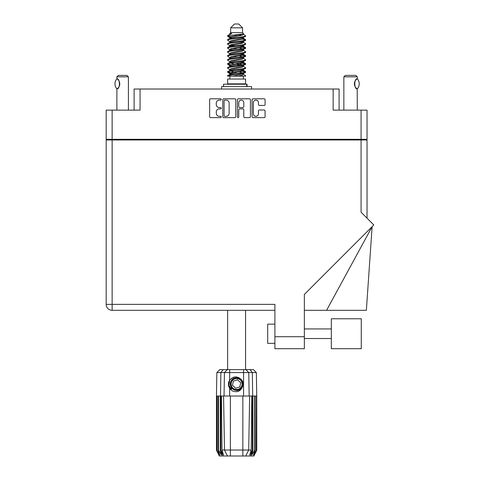 <?xml version="1.0" encoding="UTF-8"?>
<svg xmlns="http://www.w3.org/2000/svg" width="480" height="480" viewBox="0 0 480 480"><rect width="100%" height="100%" fill="white"/><g stroke="black" fill="none" stroke-linecap="round" stroke-linejoin="round"><path stroke-width="0.72" d="M253.398 113.796A2.52 2.52 0 0 0 255.918 116.316A2.52 2.52 0 0 0 258.438 113.796L258.438 110.946A0.942 0.942 0 0 1 259.38 110.004L264.138 110.004A0.942 0.942 0 0 1 265.08 110.946L265.08 116.688A0.942 0.942 0 0 1 264.138 117.63L253.02 117.63A0.942 0.942 0 0 1 252.078 116.688L252.078 99.732A0.942 0.942 0 0 1 253.02 98.79L264.138 98.79A0.942 0.942 0 0 1 265.08 99.732L265.08 104.49A0.942 0.942 0 0 1 264.138 105.432L259.38 105.432A0.942 0.942 0 0 1 258.438 104.49L258.438 102.63A2.52 2.52 0 0 0 255.918 100.11A2.52 2.52 0 0 0 253.398 102.63L253.398 113.796M238.092 117.63A0.66 0.66 0 0 0 238.752 116.97L238.752 109.812A0.942 0.942 0 0 1 239.694 108.87L242.85 108.87A0.942 0.942 0 0 1 243.792 109.812L243.792 116.688A0.942 0.942 0 0 0 244.734 117.63L249.486 117.63A0.942 0.942 0 0 0 250.428 116.688L250.428 99.732A0.942 0.942 0 0 0 249.486 98.79L238.374 98.79A0.942 0.942 0 0 0 237.432 99.732L237.432 116.97A0.66 0.66 0 0 0 238.092 117.63M134.112 110.13L134.112 89.016L140.064 89.016L140.064 110.13L112.134 110.13L112.134 139.308L106.188 139.308L106.188 110.13L112.134 110.13M361.08 110.13L367.026 110.13L367.026 139.308L361.08 139.308L361.08 110.13L333.15 110.13L333.15 89.016L339.102 89.016L339.102 110.13M106.188 139.308L106.188 139.98L367.026 139.98L367.026 218.19M235.782 116.688L235.782 99.732A0.942 0.942 0 0 0 234.84 98.79L223.728 98.79A0.942 0.942 0 0 0 222.786 99.732L222.786 116.688A0.942 0.942 0 0 0 223.728 117.63L234.84 117.63A0.942 0.942 0 0 0 235.782 116.688M219.3 100.11L220.596 100.11A0.66 0.66 0 0 0 221.25 99.45A0.66 0.66 0 0 0 220.596 98.79L210.582 98.79A0.942 0.942 0 0 0 209.64 99.732L209.64 116.688A0.942 0.942 0 0 0 210.582 117.63L220.596 117.63A0.66 0.66 0 0 0 221.25 116.97A0.66 0.66 0 0 0 220.596 116.316L219.3 116.316A3.012 3.012 0 0 1 216.282 113.298L216.282 111.888A3.012 3.012 0 0 1 219.3 108.87L220.596 108.87A0.66 0.66 0 0 0 221.25 108.21A0.66 0.66 0 0 0 220.596 107.55L219.3 107.55A3.012 3.012 0 0 1 216.282 104.538L216.282 103.128A3.012 3.012 0 0 1 219.3 100.11M333.15 89.016L140.064 89.016M361.08 139.308L112.134 139.308M367.026 139.308L367.026 139.98M113.526 139.98L113.526 139.308L113.526 139.98M224.76 100.11A0.66 0.66 0 0 0 224.1 100.77L224.1 115.656A0.66 0.66 0 0 0 224.76 116.316L226.128 116.316A3.012 3.012 0 0 0 229.14 113.298L229.14 103.128A3.012 3.012 0 0 0 226.128 100.11L224.76 100.11M243.792 102.678A2.52 2.52 0 0 0 241.272 100.158A2.52 2.52 0 0 0 238.752 102.678L238.752 106.608A0.942 0.942 0 0 0 239.694 107.55L242.85 107.55A0.942 0.942 0 0 0 243.792 106.608L243.792 102.678M359.688 139.308L359.688 139.98M331.326 318.768L331.326 348.708L361.272 348.708L361.272 318.768L331.326 318.768M274.896 343.332L267.702 343.332L267.702 324.138L274.896 324.138M361.08 139.98L361.08 212.244L373.812 224.976L304.362 294.432L304.362 348.708L274.896 348.708L274.896 304.368L112.134 304.368L112.134 139.98M274.896 310.32L112.134 310.32A5.952 5.952 0 0 1 106.188 304.368L106.188 139.98M326.562 310.32L372.12 226.674L366.36 310.32L304.362 310.32M128.406 110.13L128.406 76.83L116.886 76.83L116.982 78.81C120.228 78.696 120.24 88.992 116.982 88.884L116.982 88.884A5.952 5.952 0 0 0 117.27 88.692L116.886 88.944L116.886 110.13M116.886 76.83L118.326 75.39L126.966 75.39L128.406 76.83M116.838 88.884A7.728 7.728 0 0 1 116.838 78.81M117.576 79.236A5.952 5.952 0 0 1 119.262 81.444M119.394 81.774A5.952 5.952 0 0 1 119.394 85.914L119.766 83.856L119.394 81.78M119.268 86.232A5.952 5.952 0 0 1 117.576 88.458L118.332 87.72M119.1 86.58L119.256 86.25M227.634 310.32L227.634 369.63M245.58 310.32L245.58 369.63M230.658 27.84L242.556 27.84L238.716 24L234.498 24L230.658 27.84L230.658 32.64L229.8 33.654M242.556 27.84L242.556 32.64L230.658 32.64M241.482 70.446L245.58 71.712C246.132 73.044 227.082 74.376 227.634 75.708L227.634 76.158C227.562 74.838 246.144 73.53 245.58 72.21L243.072 73.866L243.216 73.152M243.414 69.462L243.414 70.464L242.118 71.262L231.096 73.662L227.634 75.708M245.58 71.712L245.58 72.21M227.646 35.658L227.634 36.222L228.492 35.658L227.646 35.658L228.558 35.022L231.726 33.498L229.8 33.498L229.8 34.476M243.216 38.778L245.58 39.72C246.132 41.058 227.082 42.39 227.634 43.722L227.634 44.22C227.082 42.888 246.132 41.556 245.58 40.224L242.118 42.27L231.096 44.67L229.8 45.468L229.8 46.47L231.096 45.672L242.118 43.272L243.414 42.474L243.072 42.066L245.316 43.41L245.58 44.22C246.132 45.552 227.082 46.89 227.634 48.222L227.898 47.412L230.142 46.068M245.316 39.414L243.072 38.07L243.414 38.472L242.118 39.27L231.096 41.67L227.634 43.722M245.58 39.72L245.58 40.224M241.482 46.452L245.58 47.718C246.132 49.05 227.082 50.388 227.634 51.72L227.634 52.218C227.082 50.886 246.132 49.554 245.58 48.222L242.118 50.268L231.096 52.668L229.8 53.466L229.8 54.468L231.096 53.67L242.118 51.27L243.414 50.472L243.414 49.47M245.316 47.412L243.072 46.068L243.414 46.47L242.118 47.268L231.096 49.668L227.634 51.72M245.58 47.718L245.58 48.222M241.482 54.45L245.58 55.716C246.132 57.048 227.082 58.386 227.634 59.718L227.634 60.216C227.082 58.884 246.132 57.552 245.58 56.22L242.118 58.266L231.096 60.666L229.8 61.464L229.998 62.772M243.414 53.466L243.414 54.468L242.118 55.266L231.096 57.666L227.634 59.718M245.58 55.716L245.58 56.22M241.482 62.448L245.58 63.714C246.132 65.046 227.082 66.378 227.634 67.716L227.634 68.214C227.082 66.882 246.132 65.55 245.58 64.212L242.118 66.264L231.096 68.664L229.8 69.462L229.8 70.464M243.414 61.464L243.414 62.466L242.118 63.264L231.096 65.664L227.634 67.716M245.58 63.714L245.58 64.212M227.808 35.976L230.7 36.81M245.406 39.972L242.514 39.138M231.732 37.494L227.634 36.222M230.7 44.802L232.956 45.192M245.406 47.97L240.258 46.752M234.876 45.972L229.998 45.162M230.142 45.876L227.634 44.22M245.406 55.968L240.258 54.75M230.142 53.874L227.634 52.218M245.406 63.966L240.258 62.748M230.142 61.872L227.634 60.216M245.406 71.964L240.258 70.746M230.142 69.87L227.634 68.214M229.89 76.158L229.89 79.038M243.324 76.158L243.324 79.038M245.58 79.038L227.634 79.038L227.634 83.838L245.58 83.838L245.58 79.038M231.042 83.838L231.042 84.222M242.172 83.838L242.172 84.222M227.634 39.72L227.634 40.224C227.082 38.892 246.132 37.554 245.58 36.222L245.58 35.724C246.132 37.056 227.082 38.388 227.634 39.72L231.096 37.674L242.118 35.274L243.414 34.476L242.898 33.972M229.8 42.474L229.8 41.472L231.096 40.674L242.118 38.274L245.58 36.222M227.634 47.718C227.082 46.386 246.132 45.054 245.58 43.722M229.8 50.472L229.8 49.47L231.096 48.672L242.118 46.272L245.58 44.22M227.634 55.716L227.634 56.22C227.082 54.882 246.132 53.55 245.58 52.218L245.58 51.72C246.132 53.052 227.082 54.384 227.634 55.716L230.142 54.06M229.8 58.464L229.8 57.468L231.096 56.67L242.118 54.27L245.58 52.218M227.634 63.714L227.634 64.212C227.082 62.88 246.132 61.548 245.58 60.216L245.58 59.718C246.132 61.05 227.082 62.382 227.634 63.714L231.096 61.668L242.118 59.268L243.414 58.464L243.414 57.468M229.8 66.462L229.8 65.466L231.096 64.662L242.118 62.268L245.58 60.216M227.634 71.712L227.634 72.21C227.082 70.878 246.132 69.546 245.58 68.214L245.58 67.716C246.132 69.048 227.082 70.38 227.634 71.712L231.096 69.66L242.118 67.266L243.414 66.462L243.414 65.466M229.8 74.46L229.8 73.464L231.096 72.66L242.118 70.26L245.58 68.214M245.58 35.724L243.072 34.068M242.514 43.14L240.258 42.75M230.142 41.88L227.634 40.224M245.58 51.72L243.072 50.064M231.732 49.488L229.998 49.164M230.142 49.872L227.634 48.222M245.58 59.718L243.072 58.062M230.142 57.87L227.634 56.22M245.58 67.716L243.072 66.06M230.7 64.8L227.808 63.966M229.998 65.16L227.634 64.212M245.58 75.708L245.58 76.158L245.034 76.158L245.58 75.708L245.316 75.402L243.072 74.058M232.956 73.182L227.808 71.964M231.732 73.482L227.634 72.21M242.556 32.64L243.414 33.498L243.072 33.882L231.096 36.672L229.8 37.476L230.142 37.878L227.898 36.534M243.414 34.476L243.414 33.498C244.38 34.326 231.858 35.028 228.492 35.658M227.64 76.158L245.034 76.158M243.378 34.344L242.742 34.05M239.106 34.998L242.028 35.298M233.052 76.158L243.072 73.866M242.514 72.798L239.226 71.964M242.514 64.8L236.61 63.462M242.514 56.802L239.226 55.968M242.514 48.804L239.226 47.97M231.732 46.452L230.316 45.972M231.732 38.454L230.142 37.878M238.194 76.158L242.118 75.258L243.414 74.46L243.414 73.464M236.61 72.462L230.7 71.13M240.258 65.184L236.61 64.464M233.988 63.966L230.7 63.132M236.61 56.466L233.988 55.968M229.998 54.774L229.8 54.468M236.61 48.468L233.988 47.97M229.998 46.776L229.8 46.47M229.998 38.778L230.142 38.07M245.316 63.408L242.898 61.968M243.072 38.07L241.482 37.494M228.558 35.022L231.726 33.498M243.414 46.47L243.216 45.162M243.414 38.472L243.216 37.164M229.65 369.63L229.65 372.558L216.864 372.558L219.792 369.63L253.422 369.63L256.35 372.558L229.65 372.558L229.65 380.304C232.794 376.392 236.394 375.87 240.438 378.744C242.874 380.76 243.63 383.28 242.724 386.298C241.566 388.992 239.526 390.408 236.61 390.552L231.99 388.638L230.082 384.024L231.99 379.41L233.904 378.084M228.882 386.628L229.242 387.51M220.848 396.018L230.37 396.018L230.37 450.036L251.202 450.036L251.778 396.018L249.648 396.018L248.706 450.036L245.724 456L219.33 456L216.456 450.24L218.958 455.04L216.828 450.24L219.786 455.04L218.124 450.24L218.526 450.24L221.4 455.04L220.278 450.24L220.848 450.24L220.848 396.018L220.278 396.018L220.278 450.24M242.844 456L242.844 396.018L230.37 396.018M242.844 396.018L249.648 396.018M251.778 396.018L252.936 396.018L252.936 450.24L250.386 456L245.724 456L247.41 452.628M254.688 396.018L254.688 450.24L255.09 450.24L255.09 396.018L252.936 396.018M254.688 450.24L251.814 455.04L252.936 450.24M256.758 450.24L256.752 396.018L256.758 450.24L253.884 456L250.386 456M256.752 450.24L254.256 455.04L256.386 450.24L253.428 455.04L255.09 450.24M256.386 450.24L256.386 396.018L256.182 450.24M220.278 396.018L218.526 396.018L218.526 450.24M218.526 396.018L218.124 396.018L218.124 450.24M218.124 396.018L217.032 396.018L217.032 450.24M217.032 396.018L216.828 450.24M216.864 372.558L216.456 396.018L216.462 450.24L216.456 396.018L216.828 396.018M255.09 396.018L256.182 396.018M256.386 396.018L256.752 396.018M242.724 386.298C240.75 391.284 237.228 392.802 232.152 390.852L229.65 388.266L230.742 389.682M229.65 380.304L228.768 381.786C228.162 384.072 228.456 386.232 229.65 388.266L229.65 396.018M221.436 396.018L222.012 450.036L224.508 450.036L223.566 396.018M252.366 396.018L252.366 450.24L252.684 450.24L252.684 396.018L252.354 372.558L250.014 369.63M224.508 450.036L227.49 456L224.508 450.036L230.37 450.036L230.37 456M222.012 450.036L223.518 455.04L220.848 450.24M252.366 450.24L249.696 455.04L251.202 450.036M228.474 383.478L228.528 385.098M228.534 385.146L229.644 388.254M223.506 86.622L223.506 84.222L247.05 84.222L247.05 86.622M251.58 89.016L251.58 86.622L221.634 86.622L221.634 89.016M230.574 389.076A7.872 7.872 0 0 1 228.768 383.328L229.8 380.076L228.81 385.092L231.264 389.802L228.81 385.092L229.8 380.076M240.324 380.01A5.472 5.472 0 0 0 232.59 380.31A5.472 5.472 0 0 0 232.89 388.038A5.472 5.472 0 0 0 240.624 387.738A5.472 5.472 0 0 0 240.324 380.01M239.088 377.724L233.658 378.216L230.514 382.656C230.07 384.972 230.688 386.958 232.368 388.608L235.236 390.12L233.694 389.862M230.406 384.768L230.514 382.65C232.74 377.652 236.19 376.578 240.846 379.44C244.968 382.86 242.208 390.342 236.85 390.264C233.046 390.042 230.886 388.044 230.364 384.27C229.872 378.936 237.12 375.594 240.846 379.44C243.384 382.284 243.498 385.23 241.194 388.266C237.774 392.388 230.286 389.622 230.364 384.27C230.586 380.46 232.59 378.3 236.364 377.784C241.698 377.286 245.034 384.534 241.194 388.266C237.774 392.388 230.286 389.622 230.364 384.27C230.586 380.46 232.59 378.3 236.364 377.784C241.698 377.286 245.034 384.534 241.194 388.266C238.344 390.798 235.404 390.912 232.368 388.608C228.246 385.188 231.006 377.706 236.364 377.784C240.168 378.006 242.328 380.004 242.85 383.778C242.628 387.588 240.624 389.748 236.85 390.264C231.546 390.756 228.198 383.58 231.978 379.83M233.586 389.49L232.368 388.608L236.85 390.264L241.194 388.266L242.85 383.778L240.846 379.44L242.85 383.778L241.194 388.266L236.85 390.264L232.368 388.608L230.364 384.27L232.368 388.608L233.652 389.526M231.96 389.046C229.992 387.654 228.93 385.746 228.768 383.328M239.784 386.964L240.744 382.74L237.564 379.8L233.43 381.084L232.47 385.308L235.65 388.248L239.784 386.964M242.85 383.778L241.194 388.266L236.85 390.264L232.368 388.608M241.194 388.266L236.85 390.264L235.074 390.078M233.67 389.538L232.368 388.608L230.364 384.27L232.368 388.608L233.67 389.538L232.368 388.608L230.364 384.27L232.368 388.608L233.67 389.538M343.854 110.13L343.854 76.83L357.288 76.83L357.288 78.75L356.922 78.99M355.602 80.274L355.272 80.754M354.612 82.284L354.408 83.832M354.816 81.684A5.952 5.952 0 0 0 354.408 83.856L354.798 85.974M355.902 87.792L356.862 88.656M357.288 110.13L357.204 88.89A5.952 5.952 0 0 1 355.26 86.916M343.854 76.83L345.288 75.39L355.848 75.39L357.288 76.83M357.33 78.798A7.728 7.728 0 0 1 357.33 88.89L357.204 88.89C354 89.28 353.982 78.426 357.204 78.798A5.952 5.952 0 0 0 356.898 79.008M354.81 85.998A5.952 5.952 0 0 1 354.408 83.868M354.918 81.438A5.952 5.952 0 0 1 355.818 79.998M355.89 79.914A5.952 5.952 0 0 1 356.862 79.032M119.478 139.308L119.478 139.98M353.736 139.98L353.736 139.308M274.896 336.714L304.362 336.714M112.134 310.32L112.134 304.368L106.188 304.368A5.952 5.952 0 0 0 112.134 310.32M222.828 456L220.53 450.24L220.53 396.018L220.86 372.558L223.2 369.63M243.564 396.018L243.564 369.63M224.052 396.018L224.448 372.558L227.298 369.63M245.916 369.63L248.766 372.558L249.162 396.018M246.72 86.622L246.72 84.222M331.326 338.538L304.362 338.538M331.326 328.938L304.362 328.938M243.414 42.474L243.414 41.472M229.8 38.472L229.8 37.476M245.316 71.4L243.072 70.056M245.316 55.41L243.072 54.06M230.142 73.866L227.898 72.522M230.142 65.868L227.898 64.524M256.35 372.558L256.758 396.018"/></g></svg>
